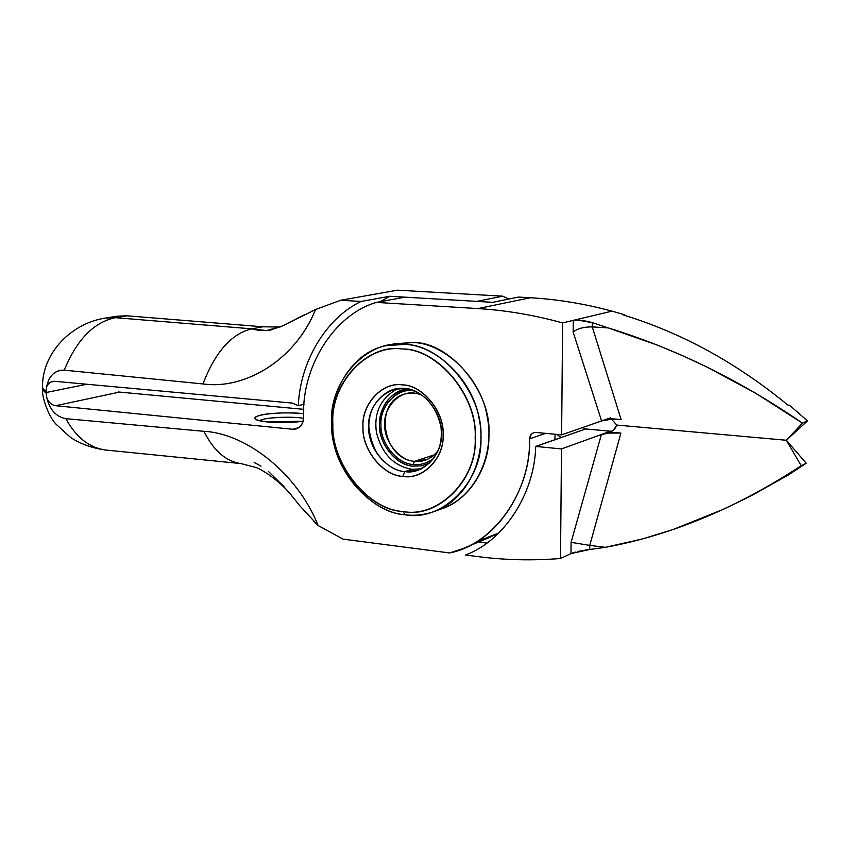 <?xml version="1.0" encoding="UTF-8"?>
<svg xmlns="http://www.w3.org/2000/svg" width="850" height="850" viewBox="0 0 850 850"><rect width="100%" height="100%" fill="white"/><g stroke="black" fill="none" stroke-linecap="round" stroke-linejoin="round"><path stroke-width="1.27" d="M368.698 424.331C369.219 434.52 372.236 444.667 377.761 454.771M390.15 344.919L412.717 342.497C449.735 341.339 492.235 392.243 488.867 434.945C490.089 466.48 468.562 502.063 439.152 509.533M437.166 413.737L440.874 426.201L437.166 413.737M434.467 454.814L414.534 461.327L427.306 459.425L433.213 455.887L438.186 450.723C431.375 458.809 423.491 462.347 414.534 461.327L434.467 454.814M421.504 394.676L414.29 393.051L405.482 393.816C372.672 401.742 382.585 459.191 414.534 461.327L413.164 464.472C420.559 465.375 427.614 463.144 434.339 457.767C427.614 463.144 420.559 465.375 413.164 464.472L414.534 461.327C399.659 460.838 383.839 441.192 384.689 424.458C383.605 407.543 399.298 390.692 414.29 393.051L421.504 394.676M414.428 390.873L412.888 390.703C396.695 388.163 379.78 406.374 380.949 424.639C380.035 442.712 397.099 463.93 413.164 464.472C397.173 464.259 379.759 442.595 380.949 424.639C379.493 406.449 396.759 387.834 412.888 390.703L414.428 390.873M404.876 471.612L402.794 476.372C422.631 480.091 444.412 457.959 443.084 434.722C444.401 411.772 422.386 385.007 402.379 384.891C382.319 381.777 361.516 404.398 363.003 426.987C361.909 449.331 382.946 475.618 402.794 476.372L404.876 471.612C386.814 470.953 367.657 447.047 368.656 426.711C367.317 406.162 386.283 385.613 404.504 388.471C422.694 388.588 442.669 412.888 441.479 433.734C442.691 454.814 422.918 474.969 404.876 471.612L411.804 469.296C393.709 465.991 381.926 453.73 376.454 432.501C373.671 412.686 380.726 398.066 397.609 388.641C380.726 398.066 373.671 412.686 376.454 432.501C381.926 453.73 393.709 465.991 411.804 469.296L404.876 471.612L418.094 470.209C435.752 461.497 443.339 446.803 440.863 426.137C435.274 404.047 423.162 391.489 404.504 388.471L394.049 389.342C375.562 397.078 367.232 411.485 369.059 432.576C370.855 451.924 388.928 470.836 404.876 471.612M435.104 511.211L443.243 508.151C476.68 495.911 494.721 452.752 487.358 417.584C481.652 377.974 443.923 342.837 412.717 342.497L394.379 343.825L385.889 345.706L404.313 344.377C435.668 344.739 473.609 380.152 479.379 420.049C486.795 455.473 468.701 498.918 435.104 511.211C424.819 514.866 414.811 516.046 405.067 514.749C371.918 512.709 335.24 472.844 332.276 433.341C326.442 397.492 349.892 352.58 385.889 345.706M402.964 511.487C437.824 519.212 478.051 479.432 475.15 437.824C478.327 396.865 437.654 347.979 402.209 349.01C366.573 343.209 329.534 384.551 332.881 424.076C330.491 463.112 367.965 510.436 402.964 511.487C367.816 509.724 331.096 463.356 332.881 424.076C330.14 384.391 366.435 343.91 402.209 349.01C437.856 348.744 477.658 396.61 475.15 437.824C477.392 479.538 438.016 518.511 402.964 511.487L405.067 514.749C441.83 522.166 483.236 481.334 480.898 437.538C483.554 394.262 441.724 344.038 404.313 344.377C366.764 339.086 328.748 381.576 331.627 423.141C329.768 464.291 368.209 512.858 405.067 514.749L402.964 511.487M402.794 476.372C383.042 476.021 361.569 449.193 363.003 426.987C361.165 404.483 382.404 381.384 402.379 384.891C422.28 384.582 444.763 411.91 443.084 434.722C444.773 457.884 422.524 480.494 402.794 476.372M408.127 388.981C390.097 392.519 380.556 404.356 379.493 424.501C378.25 443.264 396.451 465.917 413.174 466.151L421.611 465.832L430.1 462.804L421.611 465.832L413.174 466.151C397.364 465.513 379.961 445.687 379.589 427.157C377.464 409.721 391.255 389.449 408.127 388.981M421.483 468.839L411.804 469.296L421.483 468.839M571.242 445.4L610.428 431.216L585.724 428.953L535.893 446.441L561.489 448.928L571.242 445.4M560.511 558.503L570.977 553.594L571.083 542.332L601.418 434.478L571.083 542.332L589.762 545.403L620.925 433.075L609.216 433.054L601.418 434.478L561.489 448.928L535.734 446.42C534.406 494.551 503.423 541.089 465.492 555.008L477.519 556.559C504.772 560.107 532.44 560.756 560.511 558.503L561.489 448.928L560.511 558.503C532.44 560.756 504.772 560.107 477.519 556.559L465.492 555.008C503.423 541.089 534.406 494.551 535.734 446.42L585.724 428.953L582.431 427.592L585.724 428.953L610.428 431.216L608.43 431.938L610.789 431.651L613.572 430.047L616.739 425.064L786.303 440.257L806.236 463.229L787.578 475.479L806.236 463.229L786.303 440.257L801.199 465.726L806.236 463.229L801.199 465.726L786.303 440.257L616.739 425.064C615.092 429.505 612.319 431.789 608.43 431.938L601.418 434.478C605.391 433.064 611.894 432.597 620.925 433.075L608.43 431.938L620.925 433.075L589.762 545.403L605.444 547.326C671.351 535.192 736.599 507.992 801.199 465.726C782.871 478.019 762.163 490.025 739.086 501.744L723.169 509.405L672.839 529.624L642.398 538.953L605.444 547.326L589.762 545.403L589.719 549.482L605.444 547.326L589.719 549.482L589.762 545.403L571.083 542.332L570.977 553.594L589.719 549.482M486.88 543.076L478.55 542.034L486.88 543.076M389.746 296.267L476.754 301.389L502.775 296.172L397.492 290.179L340.733 300.241L361.016 301.474L389.746 296.267L361.016 301.474C325.752 318.229 299.944 362.302 298.339 405.684L292.358 403.091L298.339 405.684L304.077 404.228L298.339 405.684C299.944 362.302 325.752 318.229 361.016 301.474L340.733 300.241L397.492 290.179L502.775 296.172L476.754 301.389L389.746 296.267L380.279 301.707L389.746 296.267M311.599 311.344L315.52 309.538C296.098 358.551 246.245 390.044 202.98 383.945L64.239 370.154C76.872 339.575 93.936 322.086 115.43 317.688C93.936 322.086 76.872 339.575 64.239 370.154L202.98 383.945C215.241 351.964 231.529 333.593 251.844 328.844L115.43 317.688L105.581 318.059L115.43 317.688L127.022 315.807L262.799 326.793L127.022 315.807L115.43 317.688L251.844 328.844L262.799 326.793L280.118 327.038L262.799 326.793L251.844 328.844L259.123 330.448L266.592 330.586L270.566 330.044L282.338 325.996L305.097 314.436M315.52 309.538L340.733 300.241L315.52 309.538L282.338 325.996L266.602 330.586L251.844 328.844C231.529 333.593 215.241 351.964 202.98 383.945C242.834 389.778 294.132 362.291 315.52 309.538M42.511 387.993L46.038 391.924L46.548 387.111C49.077 375.551 54.974 369.899 64.239 370.154C54.729 370.132 48.833 375.785 46.548 387.111C48.28 383.095 51.042 381.161 54.836 381.31L50.968 382.001L48.131 384.317L46.548 387.111L46.049 392.53L86.817 384.243L46.049 392.53L42.553 388.673M561.266 437.463L535.734 446.42L561.266 437.463L556.516 434.371L561.266 437.463M508.81 299.041L502.775 296.172L508.81 299.041M116.067 316.381L127.022 315.807L117.172 316.189L105.581 318.059C71.4 323.021 41.225 353.558 42.532 388.546L46.081 393.136L42.564 389.714L42.532 388.482M54.836 381.31L292.358 403.091L54.836 381.31M308.784 359.55L308.04 361.377M610.597 417.786L561.616 434.849L535.989 432.448L561.616 434.849L562.626 322.904L612 311.142C584.471 303.737 557.249 299.274 530.326 297.744L477.966 308.582C505.824 310.271 534.044 315.042 562.626 322.904C534.044 315.042 505.824 310.271 477.966 308.582L376.444 302.409C333.859 314.457 301.155 367.827 303.663 417.254C303.036 425.085 299.391 429.091 292.719 429.261L55.664 405.716C51.871 405.131 48.96 402.666 46.941 398.299C50.023 410.104 56.323 416.882 65.854 418.668L204 431.322C247.106 433.468 297.946 474.523 318.102 525.502L343.071 539.144L449.608 552.946C492.989 544.765 531.293 491.969 529.592 438.834C530.028 434.669 532.164 432.544 535.989 432.448L533.673 432.714L531.367 434.201L529.592 438.834C530.708 485.807 501.288 534.565 462.836 548.622L449.608 552.946L343.071 539.144L318.102 525.502L313.427 520.912M241.921 463.686L240.221 463.494C225.356 460.955 213.286 450.224 204 431.322C213.488 450.596 225.824 461.348 240.986 463.59L105.262 449.99C89.176 447.684 76.043 437.24 65.854 418.668C56.323 416.882 50.023 410.104 46.941 398.299C48.96 402.666 51.871 405.131 55.664 405.716L292.719 429.261L299.009 427.561L292.719 429.261L296.023 428.995C300.996 427.082 303.546 423.162 303.663 417.254C301.155 367.827 333.859 314.457 376.444 302.409L404.929 297.16L492.703 302.324L518.447 297.064L492.703 302.324L404.929 297.16L376.444 302.409L477.966 308.582L530.326 297.744L518.447 297.064L530.326 297.744C557.249 299.274 584.471 303.737 612 311.142L573.272 320.376L576.746 320.078M489.377 537.487L498.791 533.003L476.414 541.737M554.838 439.716L555.156 434.244L554.838 439.716M545.668 433.351L529.592 438.834L545.668 433.351M118.246 391.967L303.769 409.339L118.246 391.967M42.596 389.874L46.081 393.136L46.941 398.299L46.049 392.53L42.574 389.279M291.401 495.348L299.965 505.973L318.102 525.502C297.946 474.523 247.106 433.468 204 431.322L65.854 418.668C75.82 436.889 88.687 447.291 104.444 449.884L106.229 450.086M284.718 487.305L268.366 471.389M261.024 466.129L254.161 462.442M300.231 506.281L291.465 495.433M55.664 405.716L119.297 392.137L55.664 405.716M303.184 421.207L267.729 421.983C254.023 420.24 251.441 418.009 259.994 415.31C271.469 412.941 285.005 412.314 300.603 413.429L303.652 413.769C292.984 412.069 268.09 412.866 259.994 415.31C255.595 416.394 254.044 417.647 255.351 419.071C259.048 422.556 285.664 423.789 303.184 421.207M303.631 418.381C292.655 416.011 262.692 417.562 259.601 420.739L263.213 419.379C271.118 417.01 294.939 416.489 303.631 418.381M611.979 431.141L610.428 431.216L611.979 431.141M753.727 494.402L786.601 475.957L746.757 497.834M588.221 549.663L581.804 550.683M580.316 550.97L577.787 551.512M575.716 552.022L572.613 552.946M608.611 418.476L621.116 419.581C612.074 419.156 605.561 419.603 601.588 420.931L608.611 418.476L621.116 419.581L592.259 326.899L608.26 327.919L657.486 345.142L682.274 355.534L707.009 367.062L755.714 393.263L802.453 423.13L807.5 420.899L789.565 405.237L788.588 405.641C736.716 362.95 681.657 332.754 623.433 315.031L624.559 314.755L612 311.142L624.559 314.755L624.559 315.382L624.559 314.755L623.433 315.031C681.657 332.754 736.716 362.95 788.588 405.641L789.565 405.237L807.5 420.899L802.453 423.13L786.303 440.257L807.5 420.899L786.303 440.257L802.453 423.13C739.914 380.184 675.187 348.447 608.26 327.919L592.312 322.66L608.26 327.919L592.259 326.899L621.116 419.581L609.386 419.592L601.588 420.931L573.155 332.063L601.588 420.931L561.616 434.849L562.626 322.904L573.272 320.376L573.155 332.063C577.437 328.557 583.812 326.836 592.259 326.899C583.812 326.836 577.437 328.557 573.155 332.063L573.272 320.376C577.894 319.653 584.237 320.418 592.312 322.66L592.259 326.899L592.312 322.66L578.17 320.121M616.739 425.064L611.745 419.443L616.739 425.064L786.303 440.257L616.739 425.064M787.95 405.11L789.565 405.237L787.95 405.11M86.817 384.243L46.049 392.53L86.817 384.243M489.993 537.232L463.462 548.356M105.262 449.99C91.885 448.024 80.314 443.849 70.571 437.463L55.675 423.853C47.526 414.789 41.607 395.324 42.574 389.746M42.574 389.799L42.553 389.087M240.986 463.59L255.85 467.457C258.74 467.904 280.468 479.974 294.026 498.652M752.728 494.902L739.861 501.362"/></g></svg>
